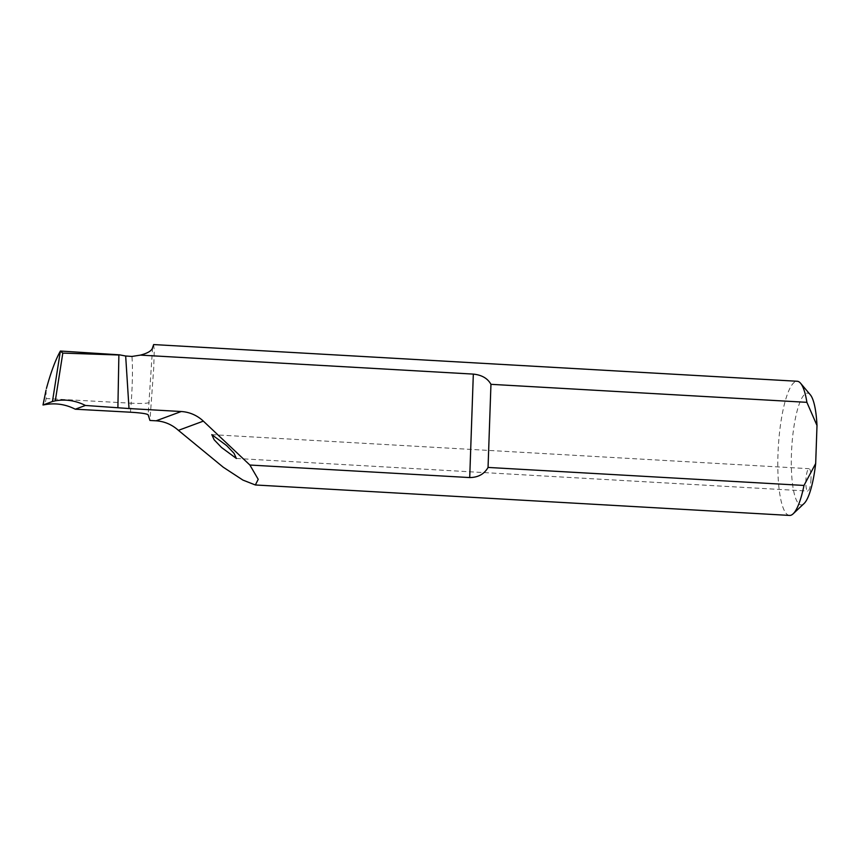 <?xml version="1.0" encoding="UTF-8"?>
<svg xmlns="http://www.w3.org/2000/svg" width="860" height="860" viewBox="0 0 860 860"><rect width="100%" height="100%" fill="white"/><g stroke="black" fill="none" stroke-linecap="round" stroke-linejoin="round"><path stroke-width="0.64" stroke-dasharray="4.3 3.22" d="M810.991 478.923A11.201 2.515 93.3 0 1 807.787 491.049A11.201 2.515 93.3 0 1 805.863 480.815A11.201 2.515 93.3 0 1 809.067 468.689A11.201 2.515 93.3 0 1 810.991 478.923M810.281 394.74A55.997 12.599 -86.7 0 0 791.705 448.253A55.997 12.599 -86.7 0 0 804.078 503.53M153.66 344.57L154.262 350.461L153.714 368.198L149.941 420.454M789.555 515.43A67.198 15.114 93.3 0 1 777.988 454.037A67.198 15.114 93.3 0 1 797.209 381.26M152.575 347.666L148.156 414.842M46.053 390.085L46.139 398.567L44.892 404.662M130.419 412.209L131.171 403.2L46.139 398.567M149.189 402.373C147.963 403.437 141.954 403.716 131.171 403.2C132.558 383.194 132.816 367.607 131.945 356.448M236.382 458.466L807.787 491.049M211.807 434.633L809.067 468.689"/><path stroke-width="1.29" d="M226.664 445.598L234.027 453.306L236.382 458.466L221.525 447.501L214.151 439.783L211.807 434.633L226.664 445.598M817 425.506L815.678 463.518L803.992 485.448A67.198 15.114 93.3 0 1 793.146 513.818A67.198 15.114 93.3 0 1 789.555 515.43L255.355 484.975L258.215 479.321L249.884 465.034L469.71 477.569C478.214 477.45 484.331 474.064 488.05 467.431L490.952 384.323L806.895 402.34L817 425.506A55.997 12.599 -86.7 0 0 810.281 394.74L800.596 383.27A67.198 15.114 93.3 0 1 806.895 402.34M793.146 513.818L804.078 503.53A55.997 12.599 -86.7 0 0 815.678 463.518M488.05 467.431L803.992 485.448M249.884 465.034L203.347 421.131A35.84 34.755 69.7 0 0 181.234 411.521L129.022 408.543L125.668 356.008L119.454 354.825L60.393 351.031L52.449 401.502L55.298 400.825C65.704 399.04 75.744 400.588 85.419 405.458L75.271 409.209L130.419 412.209C141.148 412.864 147.049 413.746 148.156 414.842L149.941 420.454L156.101 420.809C164.529 421.4 171.957 424.582 178.407 430.355L223.191 467.173L242.907 480.084L255.355 484.975M85.419 405.458L129.022 408.543M490.952 384.323C487.685 378.389 481.815 374.981 473.322 374.1L140.438 355.115C147.888 353.159 151.93 350.676 152.575 347.666L153.66 344.57L797.209 381.26A67.198 15.114 93.3 0 1 800.596 383.27M125.668 356.008L131.945 356.448L140.438 355.115M117.895 407.393L118.884 355.008L62.812 353.094L60.393 351.095M119.454 354.825L118.884 355.008M52.449 401.502L43.054 404.974L46.053 390.085M60.393 351.031C55.481 359.867 50.826 372.358 46.429 388.483M75.271 409.209C65.672 404.297 55.545 402.781 44.892 404.662L43 404.995L46.053 390.096M156.101 420.809L181.234 411.521M473.322 374.1L469.71 477.569M178.407 430.355L203.347 421.131M55.298 400.825L62.812 353.094"/></g></svg>
